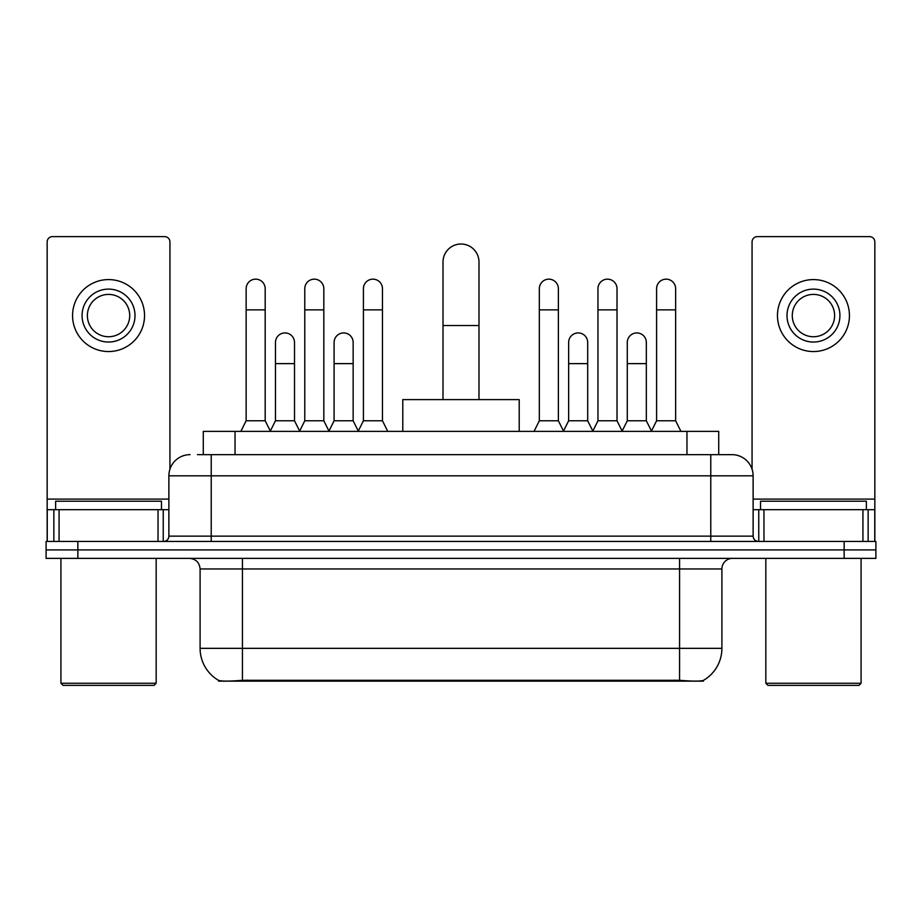 <?xml version="1.0" encoding="UTF-8"?>
<svg xmlns="http://www.w3.org/2000/svg" width="922" height="922" viewBox="0 0 922 922"><rect width="100%" height="100%" fill="white"/><g stroke="black" fill="none" stroke-linecap="round" stroke-linejoin="round"><path stroke-width="1.38" d="M203.289 454.65L203.289 431.369L718.711 431.369L718.711 454.65M703.382 680.401L703.382 681.151L218.618 681.151L218.618 680.401M200.097 648.339L242.44 648.339L242.44 568.955L200.097 568.955L200.097 648.339A37.041 37.041 0 0 0 218.41 680.298C221.153 681.358 229.163 681.358 242.44 680.298L679.56 680.298C692.825 681.358 700.835 681.358 703.59 680.298A37.041 37.041 0 0 0 721.903 648.339L721.903 568.955A10.58 10.58 0 0 1 732.483 558.375M77.851 541.445L875.9 541.445L875.9 549.904L46.1 549.904L46.1 558.375L77.851 558.375L77.851 549.904L46.1 549.904L46.1 541.445L77.851 541.445L77.851 549.904L875.9 549.904L875.9 558.375L77.851 558.375M197.942 454.65L724.542 454.65M197.458 454.65L211.219 454.65L211.219 475.821L168.876 475.821L168.876 536.143A5.29 5.29 0 0 1 163.586 541.445M190.047 454.65A21.171 21.171 0 0 0 168.876 475.821M731.953 454.65A21.171 21.171 0 0 1 753.124 475.821L710.781 475.821L710.781 454.65L731.63 454.65M753.124 475.821L753.124 536.143C753.435 539.358 755.199 541.122 758.414 541.445M875.9 541.445L875.9 549.904M158.031 541.445L158.031 509.682L59.066 509.682L59.066 541.445M169.936 469.206L169.936 241.91A5.29 5.29 0 0 0 164.646 236.62L52.45 236.62A5.29 5.29 0 0 0 47.16 241.91L47.16 509.682L59.066 509.682M158.031 509.682L168.876 509.682M47.16 541.445L47.16 509.682M108.542 289.116A26.461 26.461 0 0 0 82.081 315.578A26.461 26.461 0 0 0 108.542 342.039A26.461 26.461 0 0 0 135.004 315.578A26.461 26.461 0 0 0 108.542 289.116M108.542 294.406A21.171 21.171 0 0 0 87.383 315.578A21.171 21.171 0 0 0 108.542 336.737A21.171 21.171 0 0 0 129.714 315.578A21.171 21.171 0 0 0 108.542 294.406M108.542 351.559A35.981 35.981 0 0 0 144.535 315.578A35.981 35.981 0 0 0 108.542 279.585A35.981 35.981 0 0 0 72.561 315.578A35.981 35.981 0 0 0 108.542 351.559M154.055 685.38L63.03 685.38L60.921 683.271L156.175 683.271L154.055 685.38M60.921 558.375L60.921 683.271M156.175 558.375L156.175 683.271M161.465 509.682L161.465 501.222L55.631 501.222L55.631 509.682M443.009 399.606L443.009 262.021A17.991 17.991 0 0 1 461 244.019A17.991 17.991 0 0 1 478.991 262.021A17.991 17.991 0 0 0 461 244.019M478.991 399.606L478.991 262.021M519.213 431.369L519.213 399.606L402.787 399.606L402.787 431.369M240.849 431.369L246.139 420.778L265.19 420.778L270.48 431.369M265.19 420.778L265.19 288.69A9.531 9.531 0 0 0 255.671 279.159A9.531 9.531 0 0 1 256.27 279.182M246.139 420.778L246.139 309.861L265.19 309.861M246.139 309.861L246.139 288.69A9.531 9.531 0 0 1 255.671 279.159M299.489 431.369L304.779 420.778L323.829 420.778L329.119 431.369M323.829 420.778L323.829 288.69A9.531 9.531 0 0 0 314.298 279.159A9.531 9.531 0 0 1 314.898 279.182M304.779 420.778L304.779 309.861L323.829 309.861M304.779 309.861L304.779 288.69A9.531 9.531 0 0 1 314.298 279.159M358.116 431.369L363.418 420.778L382.469 420.778L387.759 431.369M382.469 420.778L382.469 288.69A9.531 9.531 0 0 0 372.937 279.159A9.531 9.531 0 0 1 373.537 279.182M363.418 420.778L363.418 309.861L382.469 309.861M363.418 309.861L363.418 288.69A9.531 9.531 0 0 1 372.937 279.159M534.034 431.369L539.324 420.778L558.375 420.778L563.665 431.369M558.375 420.778L558.375 288.69A9.531 9.531 0 0 0 548.844 279.159A9.531 9.531 0 0 1 549.443 279.182M539.324 420.778L539.324 309.861L558.375 309.861M539.324 309.861L539.324 288.69A9.531 9.531 0 0 1 548.844 279.159M592.662 431.369L597.963 420.778L617.014 420.778L622.304 431.369M617.014 420.778L617.014 288.69A9.531 9.531 0 0 0 607.483 279.159A9.531 9.531 0 0 1 608.082 279.182M597.963 420.778L597.963 309.861L617.014 309.861M597.963 309.861L597.963 288.69A9.531 9.531 0 0 1 607.483 279.159M651.301 431.369L656.591 420.778L675.642 420.778L680.943 431.369M675.642 420.778L675.642 288.69A9.531 9.531 0 0 0 666.122 279.159A9.531 9.531 0 0 1 666.721 279.182M656.591 420.778L656.591 309.861L675.642 309.861M656.591 309.861L656.591 288.69A9.531 9.531 0 0 1 666.122 279.159M270.33 431.047L275.459 420.778L294.51 420.778L299.638 431.047M294.51 420.778L294.51 342.454A9.531 9.531 0 0 0 285.578 332.946A9.531 9.531 0 0 1 294.51 342.454M275.459 420.778L275.459 363.625L294.51 363.625M275.459 363.625L275.459 342.454A9.531 9.531 0 0 1 285.578 332.946M328.958 431.047L334.098 420.778L353.149 420.778L358.278 431.047M353.149 420.778L353.149 342.454A9.531 9.531 0 0 0 344.217 332.946A9.531 9.531 0 0 1 353.149 342.454M334.098 420.778L334.098 363.625L353.149 363.625M334.098 363.625L334.098 342.454A9.531 9.531 0 0 1 344.217 332.946M563.503 431.047L568.644 420.778L587.694 420.778L592.823 431.047M587.694 420.778L587.694 342.454A9.531 9.531 0 0 0 578.762 332.946A9.531 9.531 0 0 1 587.694 342.454M568.644 420.778L568.644 363.625L587.694 363.625M568.644 363.625L568.644 342.454A9.531 9.531 0 0 1 578.762 332.946M622.143 431.047L627.283 420.778L646.334 420.778L651.462 431.047M646.334 420.778L646.334 342.454A9.531 9.531 0 0 0 637.402 332.946A9.531 9.531 0 0 1 646.334 342.454M627.283 420.778L627.283 363.625L646.334 363.625M627.283 363.625L627.283 342.454A9.531 9.531 0 0 1 637.402 332.946M862.934 541.445L862.934 509.682L763.969 509.682L763.969 541.445M874.84 541.445L874.84 509.682L874.84 541.445M862.934 509.682L874.84 509.682L874.84 241.91A5.29 5.29 0 0 0 869.55 236.62L757.354 236.62A5.29 5.29 0 0 0 752.064 241.91L752.064 469.206M753.124 509.682L763.969 509.682M813.458 289.116A26.461 26.461 0 0 0 786.996 315.578A26.461 26.461 0 0 0 813.458 342.039A26.461 26.461 0 0 0 839.919 315.578A26.461 26.461 0 0 0 813.458 289.116M813.458 294.406A21.171 21.171 0 0 0 792.286 315.578A21.171 21.171 0 0 0 813.458 336.737A21.171 21.171 0 0 0 834.617 315.578A21.171 21.171 0 0 0 813.458 294.406M813.458 351.559A35.981 35.981 0 0 0 849.439 315.578A35.981 35.981 0 0 0 813.458 279.585A35.981 35.981 0 0 0 777.465 315.578A35.981 35.981 0 0 0 813.458 351.559M858.97 685.38L767.945 685.38L765.825 683.271L861.079 683.271L858.97 685.38M765.825 558.375L765.825 683.271M861.079 558.375L861.079 683.271M866.369 509.682L866.369 501.222L760.535 501.222L760.535 509.682M674.8 681.151L674.8 680.113M247.2 681.151L247.2 680.113M235.041 454.65L235.041 431.369M686.959 454.65L686.959 431.369M679.56 558.375L679.56 568.955L242.44 568.955L242.44 558.375M721.903 568.955L679.56 568.955L679.56 648.339L721.903 648.339M679.56 680.298L679.56 648.339L242.44 648.339L242.44 680.298M844.149 558.375L844.149 541.445M211.219 541.445L211.219 536.143L753.124 536.143M168.876 536.143L211.219 536.143L211.219 475.821L710.781 475.821L710.781 541.445M168.876 499.102L47.16 499.102M163.24 509.682L163.24 541.445M47.241 509.682L47.241 541.445M53.856 541.445L53.856 509.682M443.009 325.524L478.991 325.524M874.84 499.102L753.124 499.102M874.759 541.445L874.759 509.682M868.144 509.682L868.144 541.445M758.76 541.445L758.76 509.682M200.097 568.955C199.475 562.535 195.948 558.997 189.517 558.375"/></g></svg>

